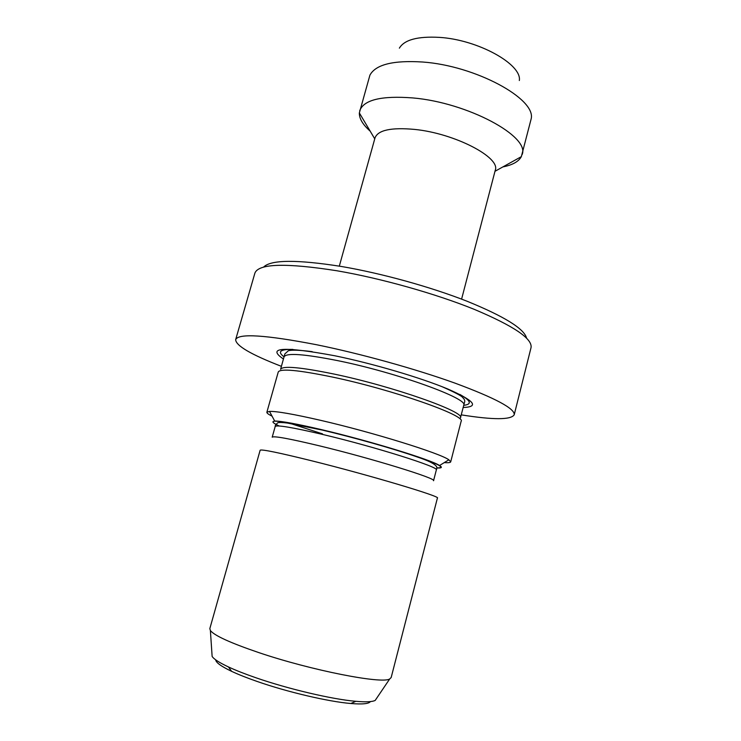 <?xml version="1.0" encoding="UTF-8"?>
<svg xmlns="http://www.w3.org/2000/svg" width="741" height="741" viewBox="0 0 741 741"><rect width="100%" height="100%" fill="white"/><g stroke="black" fill="none" stroke-linecap="round" stroke-linejoin="round"><path stroke-width="1.11" d="M399.371 48.156C404.308 39.782 417.637 36.189 439.348 37.374C478.001 39.681 522.109 64.328 519.33 80.528M370.139 131.101C362.775 124.618 359.181 118.569 359.348 112.938L369.926 75.119C375.715 64.513 393.314 60.151 422.722 62.022C475.472 65.727 535.873 98.72 531.223 118.634L521.34 156.647C518.644 161.594 512.494 165.021 502.87 166.91M359.709 110.761C363.748 99.822 381.458 95.543 412.857 97.932C467.812 102.61 530.213 136.566 522.118 154.582M339.313 266.13L375.029 137.854C378.021 130.101 391.202 127.295 414.562 129.406C454.798 133.352 500.888 157.546 495.247 170.291L461.597 299.123M263.546 267.13C270.78 259.665 296.715 259.443 341.369 266.473C381.513 273.29 430.688 286.906 467.145 301.272C504.399 316.472 524.202 328.754 526.564 338.1M281.432 366.35C251.069 354.596 235.814 345.686 235.657 339.628L254.904 273.086C258.581 263.546 285.943 262.777 337.007 270.78C381.106 278.338 435.68 293.714 474.351 309.386C513.652 325.966 532.557 338.702 531.047 347.594L514.208 414.784C511.031 419.943 493.358 419.971 461.208 414.858M235.657 339.628C238.426 333.181 265.352 334.876 316.416 344.704C360.571 353.652 415.757 368.981 455.215 383.208C495.368 398.13 515.032 408.652 514.208 414.784M283.488 359.042C266.112 347.316 283.247 346.232 334.886 355.782C372.843 363.562 420.619 377.669 447.657 388.942C474.416 400.696 479.566 406.883 463.097 407.504M312.239 351.642C299.781 350.076 291.806 349.78 288.323 350.771L284.831 353.929L280.589 369.314C282.636 365.591 300.448 367.175 334.034 374.057C393.267 386.376 465.894 412.135 460.439 417.841L464.514 402.409C465.126 400.844 464.524 399.223 462.69 397.556C461.995 396.111 455.094 392.48 441.988 386.654M272.049 416.146C268.418 414.367 266.695 413.07 266.871 412.246L278.245 372.01C280.274 368.333 298.354 370.018 332.468 377.058C392.711 389.673 466.635 415.738 461.115 421.36L450.704 461.847C450.435 462.653 448.296 462.903 444.267 462.616M266.871 412.246L269.492 411.403C276.671 411.181 293.686 414.154 320.557 420.323C372.843 432.336 440.497 453.381 448.861 459.8L450.704 461.847M269.492 411.403L274.679 421.027C281.404 421.045 297.067 423.926 321.668 429.678C369.453 440.849 431.345 459.837 439.533 465.505C442.664 467.441 441.747 468.256 436.773 467.942M275.198 426.501L272.197 437.199C273.568 435.754 289.249 438.616 319.251 445.795C371.797 458.438 437.496 478.751 433.55 480.733L436.329 469.979C436.44 468.349 441.849 465.061 416.674 456.789C393.508 448.685 353.614 437.431 322.215 430.058L287.406 423.055C282.173 422.407 278.931 422.324 277.69 422.824C275.735 424.63 274.911 425.862 275.198 426.501C276.652 424.75 292.38 427.372 322.381 434.383C374.918 446.749 440.404 467.478 436.329 469.979M311.303 460.698C369.092 475.037 441.664 496.729 437.412 498.054L391.165 677.543L389.72 678.932C382.449 684.286 311.109 670.364 258.535 652.506C230.497 642.947 214.445 635.63 210.388 630.545L209.833 628.609L260.147 450.222C261.453 449.102 278.505 452.594 311.303 460.698M211.945 653.664L212.13 656.424C213.88 659.138 219.308 662.649 228.413 666.928C235.758 670.355 244.882 673.949 255.765 677.709C288.286 689.028 332.237 699.328 355.828 701.31C365.859 702.19 372.306 701.884 375.187 700.421L376.734 698.133M215.677 659.833C215.9 662.547 221.216 666.381 231.618 671.337C238.519 674.569 247.059 677.95 257.238 681.488C287.647 692.113 328.643 701.69 350.845 703.505C362.33 704.459 368.851 703.82 370.407 701.588M322.511 433.865L290.555 423.519M284.099 356.884C277.18 351.725 280.107 349.224 292.88 349.391M284.118 356.819C286.276 352.707 304.143 353.985 337.729 360.645C396.954 372.593 469.285 398.89 463.671 405.262M279.209 426.001C263.361 418.508 277.569 419.758 321.835 429.743C352.401 436.968 390.822 447.759 414.793 455.808C438.968 464.144 446.295 468.155 436.782 467.858M459.846 394.434C470.961 400.724 472.239 404.354 463.662 405.336M494.988 171.301L521.34 156.647M439.533 465.505L448.861 459.8M375.187 700.421L389.72 678.932M350.845 703.505L355.828 701.31M231.618 671.337L228.413 666.928M212.13 656.424L210.388 630.545M374.751 138.854L359.348 112.938"/></g></svg>
